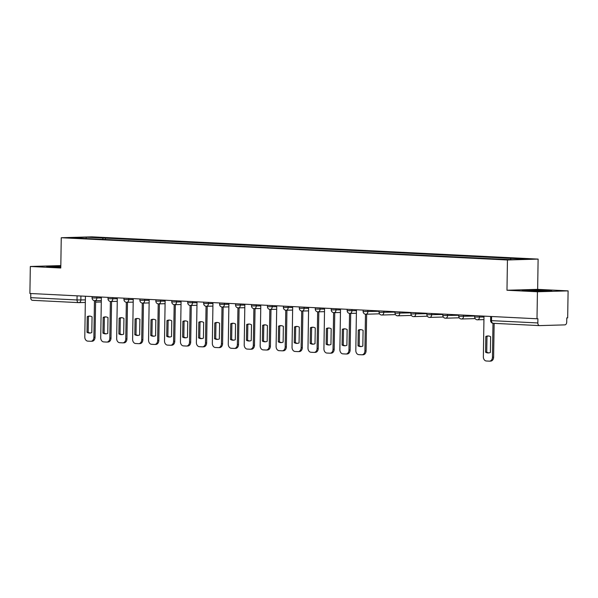 <?xml version="1.0" encoding="UTF-8"?>
<svg xmlns="http://www.w3.org/2000/svg" width="598" height="598" viewBox="0 0 598 598"><rect width="100%" height="100%" fill="white"/><g stroke="black" fill="none" stroke-linecap="round" stroke-linejoin="round"><path stroke-width="0.9" d="M537.43 291.764L568.1 290.875L537.647 289.357L538.118 259.098L91.928 236.845L61.258 237.735L507.448 259.988L506.977 290.247L537.43 291.764L537.004 318.771L29.9 293.476L30.326 266.476L60.779 267.994L61.258 237.735M568.1 290.875L567.674 317.882L566.784 317.904L566.717 322.113A2.713 1.787 92.9 0 1 564.886 324.878L539.575 325.611A2.713 1.787 92.9 0 1 539.486 325.611L493.193 323.301A2.713 1.787 -87.1 0 1 491.534 320.64L537.834 322.95A2.713 1.787 92.9 0 0 539.486 325.611M78.585 302.618L32.471 300.323A2.713 1.787 -87.1 0 1 32.382 300.316A2.713 1.787 -87.1 0 1 30.73 297.654L77.022 299.964L85.365 299.89M30.79 293.521L30.73 297.654M60.817 265.594L30.326 266.476M537.834 322.95L537.901 318.741L537.004 318.771M510.326 259.517L511.081 258.366L528.251 259.226L513.226 259.659L493.955 258.867L86.194 238.527L71.125 237.608L86.142 237.174L103.312 238.034L102.452 239.335M511.081 258.366L103.312 238.034M538.118 259.098L507.448 259.988M537.647 289.357L506.977 290.247M522.076 290.187L526.958 290.822L551.767 290.882L546.886 290.239L522.076 290.187M60.809 266.282L46.659 266.476L60.787 267.328M105.39 239.484L105.412 237.967M86.232 238.363L86.142 237.174M532.026 290.942L532.041 289.895M546.878 291.024L546.886 290.239M56.601 267.224L56.623 266.185M485.823 336.48A8.492 6.384 88.3 0 1 487.856 335.971A8.492 6.384 88.3 0 1 490.629 336.719L490.382 352.431A8.492 6.384 88.3 0 1 488.349 352.94A8.492 6.384 88.3 0 1 485.576 352.192L485.823 336.48L486.989 336.442A8.492 6.384 88.3 0 1 488.439 335.994M486.989 336.442L486.742 352.162A8.492 6.384 88.3 0 0 488.925 352.887M494.15 323.346L493.612 357.2A4.074 3.065 88.3 0 1 490.666 361.117A4.074 3.065 88.3 0 1 490.487 361.117M483.991 316.125L483.356 356.782A4.074 3.065 -91.7 0 0 486.361 361.005L489.321 361.155A4.074 3.065 -91.7 0 0 489.5 361.155A4.074 3.065 -91.7 0 0 492.453 357.238L493.612 357.2M492.984 323.286L492.453 357.238M485.576 352.192L486.742 352.162M358.277 330.118A8.492 6.384 88.3 0 1 360.31 329.61A8.492 6.384 88.3 0 1 363.083 330.358L362.837 346.07A8.492 6.384 88.3 0 1 360.803 346.578A8.492 6.384 88.3 0 1 358.03 345.831L358.277 330.118L359.443 330.081A8.492 6.384 88.3 0 1 360.893 329.633M359.443 330.081L359.196 345.801A8.492 6.384 88.3 0 0 361.386 346.526M366.649 314.204L366.073 350.839A4.074 3.065 88.3 0 1 363.121 354.764A4.074 3.065 88.3 0 1 362.941 354.756M356.453 309.764L355.81 350.421A4.074 3.065 -91.7 0 0 358.815 354.644L361.783 354.793A4.074 3.065 -91.7 0 0 361.962 354.793A4.074 3.065 -91.7 0 0 364.907 350.877L366.073 350.839M365.483 314.212L364.907 350.877M358.03 345.831L359.196 345.801M342.34 329.319A8.492 6.384 88.3 0 1 344.373 328.818A8.492 6.384 88.3 0 1 347.139 329.565L346.892 345.278A8.492 6.384 88.3 0 1 344.859 345.786A8.492 6.384 88.3 0 1 342.093 345.039L342.34 329.319L343.499 329.289A8.492 6.384 88.3 0 1 344.949 328.833M343.499 329.289L343.252 345.009A8.492 6.384 88.3 0 0 345.442 345.734M350.705 313.412L350.129 350.047A4.074 3.065 88.3 0 1 347.184 353.964A4.074 3.065 88.3 0 1 346.997 353.964M340.509 308.972L339.873 349.628A4.074 3.065 -91.7 0 0 342.871 353.852L345.838 353.994A4.074 3.065 -91.7 0 0 346.018 354.001A4.074 3.065 -91.7 0 0 348.963 350.077L350.129 350.047M349.546 313.412L348.963 350.077M342.093 345.039L343.252 345.009M326.396 328.526A8.492 6.384 88.3 0 1 328.429 328.018A8.492 6.384 88.3 0 1 331.195 328.765L330.948 344.485A8.492 6.384 88.3 0 1 328.922 344.986A8.492 6.384 88.3 0 1 326.149 344.246L326.396 328.526L327.555 328.496A8.492 6.384 88.3 0 1 329.012 328.04M327.555 328.496L327.308 344.209A8.492 6.384 88.3 0 0 329.498 344.941M334.76 312.619L334.185 349.247A4.074 3.065 88.3 0 1 331.24 353.171A4.074 3.065 88.3 0 1 331.053 353.171M324.565 308.172L323.929 348.828A4.074 3.065 -91.7 0 0 326.927 353.052L329.894 353.201A4.074 3.065 -91.7 0 0 330.074 353.201A4.074 3.065 -91.7 0 0 333.026 349.284L334.185 349.247M333.602 312.619L333.026 349.284M326.149 344.246L327.308 344.209M310.452 327.734A8.492 6.384 88.3 0 1 312.485 327.226A8.492 6.384 88.3 0 1 315.258 327.973L315.011 343.686A8.492 6.384 88.3 0 1 312.978 344.194A8.492 6.384 88.3 0 1 310.205 343.446L310.452 327.734L311.618 327.697A8.492 6.384 88.3 0 1 313.068 327.241M311.618 327.697L311.371 343.416A8.492 6.384 88.3 0 0 313.554 344.142M318.816 311.82L318.241 348.455A4.074 3.065 88.3 0 1 315.296 352.372A4.074 3.065 88.3 0 1 315.116 352.372M308.62 307.379L307.985 348.036A4.074 3.065 -91.7 0 0 310.99 352.259L313.95 352.409A4.074 3.065 -91.7 0 0 314.129 352.409A4.074 3.065 -91.7 0 0 317.082 348.492L318.241 348.455M317.658 311.82L317.082 348.492M310.205 343.446L311.371 343.416M294.508 326.934A8.492 6.384 88.3 0 1 296.541 326.433A8.492 6.384 88.3 0 1 299.314 327.173L299.067 342.893A8.492 6.384 88.3 0 1 297.034 343.401A8.492 6.384 88.3 0 1 294.261 342.654L294.508 326.934L295.674 326.904A8.492 6.384 88.3 0 1 297.124 326.448M295.674 326.904L295.427 342.617A8.492 6.384 88.3 0 0 297.61 343.349M302.88 311.027L302.304 347.662A4.074 3.065 88.3 0 1 299.351 351.579A4.074 3.065 88.3 0 1 299.172 351.579M292.684 306.58L292.041 347.236A4.074 3.065 -91.7 0 0 295.046 351.46L298.006 351.609A4.074 3.065 -91.7 0 0 298.193 351.617A4.074 3.065 -91.7 0 0 301.138 347.692L302.304 347.662M301.713 311.027L301.138 347.692M294.261 342.654L295.427 342.617M278.563 326.142A8.492 6.384 88.3 0 1 280.597 325.633A8.492 6.384 88.3 0 1 283.37 326.381L283.123 342.101A8.492 6.384 88.3 0 1 281.09 342.602A8.492 6.384 88.3 0 1 278.317 341.862L278.563 326.142L279.729 326.104A8.492 6.384 88.3 0 1 281.18 325.656M279.729 326.104L279.483 341.824A8.492 6.384 88.3 0 0 281.673 342.549M286.935 310.227L286.36 346.862A4.074 3.065 88.3 0 1 283.407 350.787A4.074 3.065 88.3 0 1 283.228 350.779M276.739 305.787L276.097 346.444A4.074 3.065 -91.7 0 0 279.102 350.667L282.062 350.817A4.074 3.065 -91.7 0 0 282.249 350.817A4.074 3.065 -91.7 0 0 285.194 346.9L286.36 346.862M285.769 310.235L285.194 346.9M278.317 341.862L279.483 341.824M262.627 325.349A8.492 6.384 88.3 0 1 264.652 324.841A8.492 6.384 88.3 0 1 267.426 325.589L267.179 341.301A8.492 6.384 88.3 0 1 265.146 341.809A8.492 6.384 88.3 0 1 262.38 341.062L262.627 325.349L263.785 325.312A8.492 6.384 88.3 0 1 265.235 324.856M263.785 325.312L263.539 341.032A8.492 6.384 88.3 0 0 265.729 341.757M270.991 309.435L270.416 346.07A4.074 3.065 88.3 0 1 267.47 349.987A4.074 3.065 88.3 0 1 267.284 349.987M260.795 304.995L260.16 345.651A4.074 3.065 -91.7 0 0 263.157 349.875L266.125 350.024A4.074 3.065 -91.7 0 0 266.304 350.024A4.074 3.065 -91.7 0 0 269.25 346.1L270.416 346.07M269.825 309.435L269.25 346.1M262.38 341.062L263.539 341.032M246.682 324.55A8.492 6.384 88.3 0 1 248.716 324.041A8.492 6.384 88.3 0 1 251.481 324.789L251.235 340.509A8.492 6.384 88.3 0 1 249.202 341.017A8.492 6.384 88.3 0 1 246.436 340.269L246.682 324.55L247.841 324.52A8.492 6.384 88.3 0 1 249.299 324.064M247.841 324.52L247.594 340.232A8.492 6.384 88.3 0 0 249.785 340.965M255.047 308.643L254.471 345.278A4.074 3.065 88.3 0 1 251.526 349.195A4.074 3.065 88.3 0 1 251.339 349.195M244.851 304.195L244.216 344.852A4.074 3.065 -91.7 0 0 247.213 349.075L250.181 349.225A4.074 3.065 -91.7 0 0 250.36 349.225A4.074 3.065 -91.7 0 0 253.313 345.308L254.471 345.278M253.888 308.643L253.313 345.308M246.436 340.269L247.594 340.232M230.738 323.757A8.492 6.384 88.3 0 1 232.772 323.249A8.492 6.384 88.3 0 1 235.545 323.996L235.291 339.716A8.492 6.384 88.3 0 1 233.265 340.217A8.492 6.384 88.3 0 1 230.492 339.47L230.738 323.757L231.897 323.72A8.492 6.384 88.3 0 1 233.355 323.271M231.897 323.72L231.65 339.44A8.492 6.384 88.3 0 0 233.84 340.165M239.103 307.843L238.527 344.478A4.074 3.065 88.3 0 1 235.582 348.402A4.074 3.065 88.3 0 1 235.403 348.395M228.907 303.403L228.272 344.059A4.074 3.065 -91.7 0 0 231.276 348.283L234.237 348.432A4.074 3.065 -91.7 0 0 234.416 348.432A4.074 3.065 -91.7 0 0 237.369 344.515L238.527 344.478M237.944 307.85L237.369 344.515M230.492 339.47L231.65 339.44M214.794 322.957A8.492 6.384 88.3 0 1 216.827 322.457A8.492 6.384 88.3 0 1 219.601 323.204L219.354 338.916A8.492 6.384 88.3 0 1 217.321 339.425A8.492 6.384 88.3 0 1 214.547 338.677L214.794 322.957L215.96 322.927A8.492 6.384 88.3 0 1 217.41 322.471M215.96 322.927L215.714 338.647A8.492 6.384 88.3 0 0 217.896 339.372M223.159 307.051L222.583 343.686A4.074 3.065 88.3 0 1 219.638 347.602A4.074 3.065 88.3 0 1 219.459 347.602M212.97 302.61L212.327 343.267A4.074 3.065 -91.7 0 0 215.332 347.49L218.292 347.632A4.074 3.065 -91.7 0 0 218.479 347.64A4.074 3.065 -91.7 0 0 221.424 343.715L222.583 343.686M222 307.051L221.424 343.715M214.547 338.677L215.714 338.647M198.85 322.165A8.492 6.384 88.3 0 1 200.883 321.657A8.492 6.384 88.3 0 1 203.656 322.404L203.41 338.124A8.492 6.384 88.3 0 1 201.376 338.632A8.492 6.384 88.3 0 1 198.603 337.885L198.85 322.165L200.016 322.135A8.492 6.384 88.3 0 1 201.466 321.679M200.016 322.135L199.769 337.848A8.492 6.384 88.3 0 0 201.96 338.58M207.222 306.258L206.646 342.886A4.074 3.065 88.3 0 1 203.694 346.81A4.074 3.065 88.3 0 1 203.514 346.81M197.026 301.811L196.383 342.467A4.074 3.065 -91.7 0 0 199.388 346.691L202.348 346.84A4.074 3.065 -91.7 0 0 202.535 346.84A4.074 3.065 -91.7 0 0 205.48 342.923L206.646 342.886M206.056 306.258L205.48 342.923M198.603 337.885L199.769 337.848M182.906 321.373A8.492 6.384 88.3 0 1 184.939 320.864A8.492 6.384 88.3 0 1 187.712 321.612L187.466 337.324A8.492 6.384 88.3 0 1 185.432 337.833A8.492 6.384 88.3 0 1 182.659 337.085L182.906 321.373L184.072 321.335A8.492 6.384 88.3 0 1 185.522 320.879M184.072 321.335L183.825 337.055A8.492 6.384 88.3 0 0 186.015 337.78M191.278 305.458L190.702 342.093A4.074 3.065 88.3 0 1 187.75 346.01A4.074 3.065 88.3 0 1 187.57 346.01M181.082 301.018L180.439 341.675A4.074 3.065 -91.7 0 0 183.444 345.898L186.412 346.048A4.074 3.065 -91.7 0 0 186.591 346.048A4.074 3.065 -91.7 0 0 189.536 342.131L190.702 342.093M190.112 305.458L189.536 342.131M182.659 337.085L183.825 337.055M166.969 320.573A8.492 6.384 88.3 0 1 169.002 320.072A8.492 6.384 88.3 0 1 171.768 320.812L171.521 336.532A8.492 6.384 88.3 0 1 169.488 337.04A8.492 6.384 88.3 0 1 166.722 336.293L166.969 320.573L168.128 320.543A8.492 6.384 88.3 0 1 169.578 320.087M168.128 320.543L167.881 336.255A8.492 6.384 88.3 0 0 170.071 336.988M175.334 304.666L174.758 341.301A4.074 3.065 88.3 0 1 171.813 345.218A4.074 3.065 88.3 0 1 171.626 345.218M165.138 300.218L164.502 340.875A4.074 3.065 -91.7 0 0 167.5 345.106L170.467 345.248A4.074 3.065 -91.7 0 0 170.647 345.255A4.074 3.065 -91.7 0 0 173.592 341.331L174.758 341.301M174.175 304.666L173.592 341.331M166.722 336.293L167.881 336.255M151.025 319.781A8.492 6.384 88.3 0 1 153.058 319.272A8.492 6.384 88.3 0 1 155.824 320.02L155.577 335.74A8.492 6.384 88.3 0 1 153.544 336.24A8.492 6.384 88.3 0 1 150.778 335.5L151.025 319.781L152.184 319.743A8.492 6.384 88.3 0 1 153.641 319.295M152.184 319.743L151.937 335.463A8.492 6.384 88.3 0 0 154.127 336.188M159.389 303.874L158.814 340.501A4.074 3.065 88.3 0 1 155.869 344.426A4.074 3.065 88.3 0 1 155.682 344.418M149.194 299.426L148.558 340.083A4.074 3.065 -91.7 0 0 151.556 344.306L154.523 344.455A4.074 3.065 -91.7 0 0 154.703 344.455A4.074 3.065 -91.7 0 0 157.655 340.539L158.814 340.501M158.231 303.874L157.655 340.539M150.778 335.5L151.937 335.463M135.081 318.988A8.492 6.384 88.3 0 1 137.114 318.48A8.492 6.384 88.3 0 1 139.887 319.227L139.64 334.94A8.492 6.384 88.3 0 1 137.607 335.448A8.492 6.384 88.3 0 1 134.834 334.701L135.081 318.988L136.247 318.951A8.492 6.384 88.3 0 1 137.697 318.495M136.247 318.951L136 334.671A8.492 6.384 88.3 0 0 138.183 335.396M143.445 303.074L142.87 339.709A4.074 3.065 88.3 0 1 139.925 343.626A4.074 3.065 88.3 0 1 139.745 343.626M133.249 298.634L132.614 339.29A4.074 3.065 -91.7 0 0 135.619 343.514L138.579 343.663A4.074 3.065 -91.7 0 0 138.758 343.663A4.074 3.065 -91.7 0 0 141.711 339.739L142.87 339.709M142.287 303.074L141.711 339.739M134.834 334.701L136 334.671M119.137 318.188A8.492 6.384 88.3 0 1 121.17 317.68A8.492 6.384 88.3 0 1 123.943 318.428L123.696 334.147A8.492 6.384 88.3 0 1 121.663 334.656A8.492 6.384 88.3 0 1 118.89 333.908L119.137 318.188L120.303 318.158A8.492 6.384 88.3 0 1 121.753 317.702M120.303 318.158L120.056 333.871A8.492 6.384 88.3 0 0 122.239 334.603M127.501 302.282L126.933 338.916A4.074 3.065 88.3 0 1 123.98 342.833A4.074 3.065 88.3 0 1 123.801 342.833M117.313 297.834L116.67 338.49A4.074 3.065 -91.7 0 0 119.675 342.714L122.635 342.863A4.074 3.065 -91.7 0 0 122.822 342.863A4.074 3.065 -91.7 0 0 125.767 338.946L126.933 338.916M126.342 302.282L125.767 338.946M118.89 333.908L120.056 333.871M103.192 317.396A8.492 6.384 88.3 0 1 105.226 316.888A8.492 6.384 88.3 0 1 107.999 317.635L107.752 333.355A8.492 6.384 88.3 0 1 105.719 333.856A8.492 6.384 88.3 0 1 102.946 333.108L103.192 317.396L104.358 317.359A8.492 6.384 88.3 0 1 105.809 316.91M104.358 317.359L104.112 333.079A8.492 6.384 88.3 0 0 106.302 333.804M111.564 301.482L110.989 338.117A4.074 3.065 88.3 0 1 108.036 342.041A4.074 3.065 88.3 0 1 107.857 342.034M101.368 297.042L100.726 337.698A4.074 3.065 -91.7 0 0 103.731 341.921L106.691 342.071A4.074 3.065 -91.7 0 0 106.878 342.071A4.074 3.065 -91.7 0 0 109.823 338.154L110.989 338.117M110.398 301.489L109.823 338.154M102.946 333.108L104.112 333.079M87.256 316.604A8.492 6.384 88.3 0 1 89.281 316.095A8.492 6.384 88.3 0 1 92.055 316.843L91.808 332.555A8.492 6.384 88.3 0 1 89.775 333.064A8.492 6.384 88.3 0 1 87.009 332.316L87.256 316.604L88.414 316.566A8.492 6.384 88.3 0 1 89.864 316.11M88.414 316.566L88.168 332.286A8.492 6.384 88.3 0 0 90.358 333.011M95.62 300.689L95.045 337.324A4.074 3.065 88.3 0 1 92.092 341.241A4.074 3.065 88.3 0 1 91.913 341.241M85.424 296.249L84.789 336.906A4.074 3.065 -91.7 0 0 87.786 341.129L90.754 341.271A4.074 3.065 -91.7 0 0 90.933 341.279A4.074 3.065 -91.7 0 0 93.879 337.354L95.045 337.324M94.454 300.689L93.879 337.354M87.009 332.316L88.168 332.286M92.099 296.578L92.085 297.954L101.354 297.968M96.861 296.817L96.839 298.096A2.713 2.041 88.3 0 1 94.873 300.712A2.713 2.041 88.3 0 1 94.753 300.712M108.044 297.378L108.021 298.746L117.298 298.761M112.805 297.61L112.783 298.895A2.713 2.041 88.3 0 1 110.817 301.504A2.713 2.041 88.3 0 1 110.697 301.504M123.988 298.17L123.965 299.546L133.242 299.561M128.749 298.409L128.727 299.688A2.713 2.041 88.3 0 1 126.761 302.304A2.713 2.041 88.3 0 1 126.641 302.296M139.932 298.963L139.91 300.338L149.179 300.353M144.694 299.202L144.671 300.48A2.713 2.041 88.3 0 1 142.705 303.096A2.713 2.041 88.3 0 1 142.586 303.096M155.876 299.762L155.854 301.13L165.123 301.145M160.63 299.994L160.615 301.28A2.713 2.041 88.3 0 1 158.649 303.889A2.713 2.041 88.3 0 1 158.53 303.889M171.82 300.555L171.798 301.93L181.067 301.945M176.574 300.794L176.552 302.072A2.713 2.041 88.3 0 1 174.594 304.688A2.713 2.041 88.3 0 1 174.467 304.688M187.757 301.347L187.742 302.723L197.011 302.738M192.519 301.586L192.496 302.872A2.713 2.041 88.3 0 1 190.53 305.481A2.713 2.041 88.3 0 1 190.411 305.481M203.701 302.147L203.679 303.522L212.955 303.53M208.463 302.386L208.44 303.664A2.713 2.041 88.3 0 1 206.474 306.281A2.713 2.041 88.3 0 1 206.355 306.273M219.645 302.939L219.623 304.315L228.892 304.33M224.407 303.179L224.385 304.457A2.713 2.041 88.3 0 1 222.419 307.073A2.713 2.041 88.3 0 1 222.299 307.073M235.59 303.739L235.567 305.107L244.836 305.122M240.344 303.971L240.329 305.257A2.713 2.041 88.3 0 1 238.363 307.865A2.713 2.041 88.3 0 1 238.243 307.865M251.534 304.531L251.511 305.907L260.78 305.922M256.288 304.771L256.273 306.049A2.713 2.041 88.3 0 1 254.307 308.665A2.713 2.041 88.3 0 1 254.18 308.658M267.478 305.324L267.456 306.699L276.725 306.714M272.232 305.563L272.21 306.841A2.713 2.041 88.3 0 1 270.244 309.458A2.713 2.041 88.3 0 1 270.124 309.458M283.415 306.124L283.392 307.492L292.669 307.507M288.176 306.355L288.154 307.641A2.713 2.041 88.3 0 1 286.188 310.25A2.713 2.041 88.3 0 1 286.068 310.25M299.359 306.916L299.336 308.291L308.613 308.306M304.12 307.155L304.098 308.433A2.713 2.041 88.3 0 1 302.132 311.05A2.713 2.041 88.3 0 1 302.012 311.05M315.303 307.708L315.281 309.084L324.55 309.099M320.065 307.948L320.042 309.233A2.713 2.041 88.3 0 1 318.076 311.842A2.713 2.041 88.3 0 1 317.957 311.842M331.247 308.508L331.225 309.884L340.494 309.891M336.001 308.74L335.986 310.026A2.713 2.041 88.3 0 1 334.02 312.634A2.713 2.041 88.3 0 1 333.901 312.634M347.191 309.301L347.169 310.676L356.438 310.691M351.945 309.54L351.923 310.818A2.713 2.041 88.3 0 1 349.965 313.434A2.713 2.041 88.3 0 1 349.837 313.434M363.128 310.093L363.113 311.468L364.04 311.565L379.065 311.289M367.89 310.332L367.867 311.618A2.713 2.041 88.3 0 1 365.901 314.227A2.713 2.041 88.3 0 1 365.782 314.227M379.072 310.893L379.05 312.268L379.977 312.358L395.009 312.089M383.834 311.132L383.811 312.41A2.713 2.041 88.3 0 1 381.845 315.026A2.713 2.041 88.3 0 1 381.726 315.019M395.016 311.685L394.994 313.06L395.921 313.158L410.953 312.881M399.778 311.924L399.756 313.203A2.713 2.041 88.3 0 1 397.79 315.819A2.713 2.041 88.3 0 1 397.67 315.819M410.961 312.485L410.938 313.853L411.865 313.95L426.897 313.673M415.715 312.717L415.7 314.002A2.713 2.041 88.3 0 1 413.734 316.611A2.713 2.041 88.3 0 1 413.614 316.611M426.905 313.277L426.882 314.653L427.809 314.742L442.841 314.473M431.659 313.516L431.644 314.795A2.713 2.041 88.3 0 1 429.678 317.411A2.713 2.041 88.3 0 1 429.551 317.411M442.849 314.07L442.826 315.445L443.753 315.542L458.786 315.266M447.603 314.309L447.581 315.595A2.713 2.041 88.3 0 1 445.622 318.203A2.713 2.041 88.3 0 1 445.495 318.203M458.786 314.869L458.763 316.245L459.698 316.335L474.722 316.058M463.547 315.101L463.525 316.387A2.713 2.041 88.3 0 1 461.559 318.996A2.713 2.041 88.3 0 1 461.439 318.996M474.73 315.662L474.707 317.037L483.984 317.052M479.491 315.901L479.469 317.179A2.713 2.041 88.3 0 1 477.503 319.795A2.713 2.041 88.3 0 1 477.383 319.795M80.917 296.025L80.857 300.017A2.713 2.041 -91.7 0 1 78.891 302.633A2.713 2.041 -91.7 0 1 78.772 302.625A2.713 1.787 -87.1 0 1 78.674 302.625A2.713 1.787 -87.1 0 1 77.022 299.964L77.09 295.831M101.286 301.975L95.598 302.139L101.286 301.983M32.382 300.316L78.674 302.625A2.713 2.713 0 0 0 78.891 302.633L85.327 302.446L79.011 302.618M539.396 325.604L493.283 323.301A2.713 1.787 -87.1 0 1 493.193 323.301A2.713 2.713 0 0 1 490.607 320.543L491.534 320.64L491.601 316.506M474.707 317.037A2.713 2.713 0 0 0 477.503 319.795L483.939 319.609M458.763 316.245A2.713 2.713 0 0 0 461.559 318.996L475.178 318.607M442.826 315.445A2.713 2.713 0 0 0 445.622 318.203L459.234 317.807M426.882 314.653A2.713 2.713 0 0 0 429.678 317.411L443.29 317.015M410.938 313.853A2.713 2.713 0 0 0 413.734 316.611L427.353 316.222M394.994 313.06A2.713 2.713 0 0 0 397.79 315.819L411.409 315.423M379.05 312.268A2.713 2.713 0 0 0 381.845 315.026L395.465 314.63M363.113 311.468A2.713 2.713 0 0 0 365.901 314.227L379.521 313.83M347.169 310.676A2.713 2.713 0 0 0 349.965 313.434L356.401 313.247M331.225 309.884A2.713 2.713 0 0 0 334.02 312.634L340.456 312.455M315.281 309.084A2.713 2.713 0 0 0 318.076 311.842L324.512 311.655M299.336 308.291A2.713 2.713 0 0 0 302.132 311.05L308.568 310.863M283.392 307.492A2.713 2.713 0 0 0 286.188 310.25L292.624 310.063M267.456 306.699A2.713 2.713 0 0 0 270.244 309.458L276.687 309.271M251.511 305.907A2.713 2.713 0 0 0 254.307 308.665L260.743 308.478M235.567 305.107A2.713 2.713 0 0 0 238.363 307.865L244.799 307.678M219.623 304.315A2.713 2.713 0 0 0 222.419 307.073L228.855 306.886M203.679 303.522A2.713 2.713 0 0 0 206.474 306.281L212.91 306.094M187.742 302.723A2.713 2.713 0 0 0 190.53 305.481L196.966 305.294M171.798 301.93A2.713 2.713 0 0 0 174.594 304.688L181.03 304.502M155.854 301.13A2.713 2.713 0 0 0 158.649 303.889L165.085 303.702M139.91 300.338A2.713 2.713 0 0 0 142.705 303.096L149.141 302.909M123.965 299.546A2.713 2.713 0 0 0 126.761 302.304L133.197 302.117M108.021 298.746A2.713 2.713 0 0 0 110.817 301.504L117.253 301.317M92.085 297.954A2.713 2.713 0 0 0 94.873 300.712L101.309 300.525M490.674 316.454L490.607 320.543M489.5 361.155L490.666 361.117M361.962 354.793L363.121 354.764M346.018 354.001L347.184 353.964M330.074 353.201L331.24 353.171M314.129 352.409L315.296 352.372M298.193 351.617L299.351 351.579M282.249 350.817L283.407 350.787M266.304 350.024L267.47 349.987M250.36 349.225L251.526 349.195M234.416 348.432L235.582 348.402M218.479 347.64L219.638 347.602M202.535 346.84L203.694 346.81M186.591 346.048L187.75 346.01M170.647 345.255L171.813 345.218M154.703 344.455L155.869 344.426M138.758 343.663L139.925 343.626M122.822 342.863L123.98 342.833M106.878 342.071L108.036 342.041M90.933 341.279L92.092 341.241"/></g></svg>
